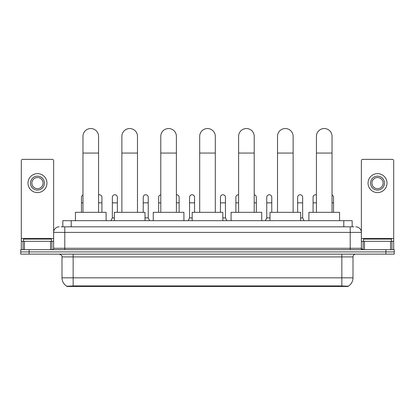 <?xml version="1.0" encoding="UTF-8"?>
<svg xmlns="http://www.w3.org/2000/svg" width="415" height="415" viewBox="0 0 415 415"><rect width="100%" height="100%" fill="white"/><g stroke="black" fill="none" stroke-linecap="round" stroke-linejoin="round"><path stroke-width="0.62" d="M61.166 226.818L64.792 226.818L61.166 226.818L62.841 226.818L62.841 220.681L352.159 220.681L352.159 226.818M348.258 286.464L66.742 286.464L66.742 286.189M62.001 277.822L73.149 277.822L73.149 256.921L62.001 256.921L62.001 277.822A9.758 9.758 0 0 0 66.773 286.21L74.264 285.925L340.736 285.925L348.226 286.21A9.758 9.758 0 0 0 352.999 277.822L352.999 256.921A2.786 2.786 0 0 1 355.785 254.13M394.25 254.13L394.25 251.9L20.75 251.9L20.75 254.13L29.112 254.13L29.112 251.9L20.75 251.9L20.75 249.674L29.112 249.674L29.112 251.9L394.25 251.9L394.25 254.13L29.112 254.13M59.215 226.818A5.577 5.577 0 0 0 53.639 232.39L53.639 248.279A1.395 1.395 0 0 1 52.249 249.674M355.785 226.818A5.577 5.577 0 0 1 361.361 232.39L64.792 232.39L64.792 226.818L353.834 226.818M390.557 249.674L390.557 241.312L393.695 241.312L393.695 249.674L393.695 160.755A1.395 1.395 0 0 0 392.3 159.365L362.752 159.365A1.395 1.395 0 0 0 361.361 160.755L361.361 248.279L362.752 249.674M394.25 249.674L394.25 251.9L394.25 249.674L29.112 249.674M51.408 241.312L51.408 239.082L23.536 239.082L23.536 241.312M50.506 249.674L50.506 241.312L24.444 241.312L24.444 249.674M64.792 249.674L64.792 232.39L53.639 232.39L53.639 160.755A1.395 1.395 0 0 0 52.249 159.365L22.701 159.365A1.395 1.395 0 0 0 21.305 160.755L21.305 241.312L24.444 241.312M50.506 241.312L53.639 241.312M21.305 249.674L21.305 241.312M37.474 176.142A6.967 6.967 0 0 0 30.508 183.114A6.967 6.967 0 0 0 37.474 190.08A6.967 6.967 0 0 0 44.441 183.114A6.967 6.967 0 0 0 37.474 176.142M37.474 177.537A5.577 5.577 0 0 0 31.898 183.114A5.577 5.577 0 0 0 37.474 188.685A5.577 5.577 0 0 0 43.051 183.114A5.577 5.577 0 0 0 37.474 177.537M37.474 192.586A9.478 9.478 0 0 0 46.952 183.114A9.478 9.478 0 0 0 37.474 173.636A9.478 9.478 0 0 0 27.997 183.114A9.478 9.478 0 0 0 37.474 192.586M391.464 241.312L391.464 239.082L363.592 239.082L363.592 241.312M82.964 212.324L82.964 136.338A7.802 7.802 0 0 1 90.766 128.536A7.802 7.802 0 0 1 98.573 136.338A7.802 7.802 0 0 0 90.766 128.536M98.573 212.324L98.573 136.338M106.1 220.681L106.1 212.324L75.437 212.324L75.437 220.681M121.875 212.324L121.875 136.338A7.802 7.802 0 0 1 129.677 128.536A7.802 7.802 0 0 1 137.484 136.338A7.802 7.802 0 0 0 129.677 128.536M137.484 212.324L137.484 136.338M145.006 220.681L145.006 212.324L114.348 212.324L114.348 220.681M160.787 212.324L160.787 136.338A7.802 7.802 0 0 1 168.589 128.536A7.802 7.802 0 0 1 176.396 136.338A7.802 7.802 0 0 0 168.589 128.536M176.396 212.324L176.396 136.338M183.918 220.681L183.918 212.324L153.26 212.324L153.26 220.681M199.698 212.324L199.698 136.338A7.802 7.802 0 0 1 207.5 128.536A7.802 7.802 0 0 1 215.302 136.338A7.802 7.802 0 0 0 207.5 128.536M215.302 212.324L215.302 136.338M222.829 220.681L222.829 212.324L192.171 212.324L192.171 220.681M238.604 212.324L238.604 136.338A7.802 7.802 0 0 1 246.411 128.536A7.802 7.802 0 0 1 254.213 136.338A7.802 7.802 0 0 0 246.411 128.536M254.213 212.324L254.213 136.338M261.74 220.681L261.74 212.324L231.082 212.324L231.082 220.681M277.516 212.324L277.516 136.338A7.802 7.802 0 0 1 285.323 128.536A7.802 7.802 0 0 1 293.125 136.338A7.802 7.802 0 0 0 285.323 128.536M293.125 212.324L293.125 136.338M300.652 220.681L300.652 212.324L269.994 212.324L269.994 220.681M316.427 212.324L316.427 136.338A7.802 7.802 0 0 1 324.234 128.536A7.802 7.802 0 0 1 332.036 136.338A7.802 7.802 0 0 0 324.234 128.536M332.036 212.324L332.036 136.338M339.563 220.681L339.563 212.324L308.9 212.324L308.9 220.681M81.459 212.324L81.459 202.847L82.964 202.847M81.459 202.847L81.459 197.27A2.511 2.511 0 0 1 82.964 194.972M390.557 241.312L364.495 241.312L364.495 249.674M361.361 241.312L364.495 241.312M361.361 249.674L361.361 248.279L350.208 248.279L350.208 226.818M377.526 176.142A6.967 6.967 0 0 0 370.559 183.114A6.967 6.967 0 0 0 377.526 190.08A6.967 6.967 0 0 0 384.492 183.114A6.967 6.967 0 0 0 377.526 176.142M377.526 177.537A5.577 5.577 0 0 0 371.949 183.114A5.577 5.577 0 0 0 377.526 188.685A5.577 5.577 0 0 0 383.102 183.114A5.577 5.577 0 0 0 377.526 177.537M377.526 192.586A9.478 9.478 0 0 0 387.003 183.114A9.478 9.478 0 0 0 377.526 173.636A9.478 9.478 0 0 0 368.048 183.114A9.478 9.478 0 0 0 377.526 192.586M101.919 212.324L101.919 197.27A2.511 2.511 0 0 0 99.564 194.765A2.511 2.511 0 0 1 101.919 197.27M98.573 194.905A2.511 2.511 0 0 1 99.564 194.765M110.945 220.681L112.341 217.896L114.348 217.896M117.357 212.324L117.357 197.27A2.511 2.511 0 0 0 115.007 194.765A2.511 2.511 0 0 1 117.357 197.27M112.341 217.896L112.341 202.847L117.357 202.847M112.341 202.847L112.341 197.27A2.511 2.511 0 0 1 115.007 194.765M145.006 217.896L148.243 217.896L149.633 220.681M148.243 217.896L148.243 197.27A2.511 2.511 0 0 0 145.888 194.765A2.511 2.511 0 0 1 148.243 197.27M143.227 212.324L143.227 202.847L148.243 202.847M143.227 202.847L143.227 197.27A2.511 2.511 0 0 1 145.888 194.765M158.665 212.324L158.665 202.847L160.787 202.847M158.665 202.847L158.665 197.27A2.511 2.511 0 0 1 160.787 194.791M179.124 212.324L179.124 197.27A2.511 2.511 0 0 0 176.774 194.765A2.511 2.511 0 0 1 179.124 197.27M176.396 194.77A2.511 2.511 0 0 1 176.774 194.765M188.156 220.681L189.551 217.896L192.171 217.896M194.568 212.324L194.568 197.27A2.511 2.511 0 0 0 192.218 194.765A2.511 2.511 0 0 1 194.568 197.27M189.551 217.896L189.551 202.847L194.568 202.847M189.551 202.847L189.551 197.27A2.511 2.511 0 0 1 192.218 194.765M222.829 217.896L225.449 217.896L226.844 220.681M225.449 217.896L225.449 197.27A2.511 2.511 0 0 0 223.099 194.765A2.511 2.511 0 0 1 225.449 197.27M220.432 212.324L220.432 202.847L225.449 202.847M220.432 202.847L220.432 197.27A2.511 2.511 0 0 1 223.099 194.765M235.876 212.324L235.876 202.847L238.604 202.847M235.876 202.847L235.876 197.27A2.511 2.511 0 0 1 238.604 194.77A2.511 2.511 0 0 0 238.542 194.765M256.335 212.324L256.335 197.27A2.511 2.511 0 0 0 254.213 194.791A2.511 2.511 0 0 1 256.335 197.27M265.367 220.681L266.757 217.896L269.994 217.896M271.773 212.324L271.773 197.27A2.511 2.511 0 0 0 269.423 194.765A2.511 2.511 0 0 1 271.773 197.27M266.757 217.896L266.757 202.847L271.773 202.847M266.757 202.847L266.757 197.27A2.511 2.511 0 0 1 269.423 194.765M300.652 217.896L302.66 217.896L304.055 220.681M302.66 217.896L302.66 197.27A2.511 2.511 0 0 0 300.31 194.765A2.511 2.511 0 0 1 302.66 197.27M297.643 212.324L297.643 202.847L302.66 202.847M297.643 202.847L297.643 197.27A2.511 2.511 0 0 1 300.31 194.765M313.081 212.324L313.081 202.847L316.427 202.847M313.081 202.847L313.081 197.27A2.511 2.511 0 0 1 316.427 194.905A2.511 2.511 0 0 0 315.748 194.765M333.541 212.324L333.541 197.27A2.511 2.511 0 0 0 332.036 194.972A2.511 2.511 0 0 1 333.541 197.27M340.736 286.464L340.736 285.925M74.264 286.464L74.264 285.925M71.204 226.818L71.204 220.681M343.796 226.818L343.796 220.681M341.851 254.13L341.851 256.921L73.149 256.921L73.149 254.13M352.999 256.921L341.851 256.921L341.851 277.822L352.999 277.822M341.851 285.982L341.851 277.822L73.149 277.822L73.149 285.982M385.888 254.13L385.888 249.674M53.639 248.279L350.208 248.279L350.208 249.674M53.639 238.521L21.305 238.521M53.618 248.523L53.618 241.312M51.875 241.312L51.875 249.674M21.331 241.312L21.331 249.674M23.069 249.674L23.069 241.312M82.964 153.062L98.573 153.062M121.875 153.062L137.484 153.062M160.787 153.062L176.396 153.062M199.698 153.062L215.302 153.062M238.604 153.062L254.213 153.062M277.516 153.062L293.125 153.062M316.427 153.062L332.036 153.062M393.695 238.521L361.361 238.521M393.669 249.674L393.669 241.312M391.931 241.312L391.931 249.674M361.382 241.312L361.382 248.523M363.125 249.674L363.125 241.312M98.573 202.847L101.919 202.847M176.396 202.847L179.124 202.847M254.213 202.847L256.335 202.847M332.036 202.847L333.541 202.847M62.001 256.921C62.395 255.931 61.462 255.002 59.215 254.13"/></g></svg>
